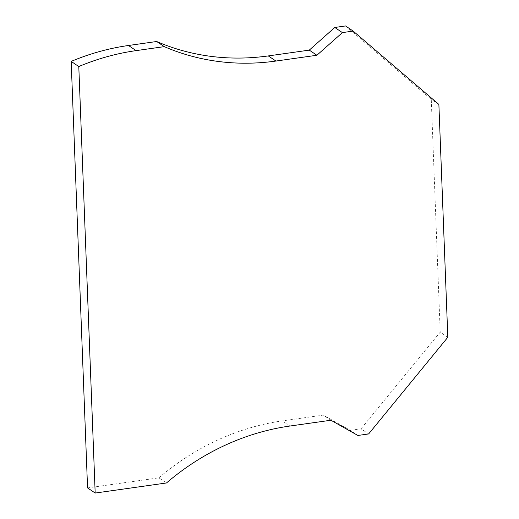 <?xml version="1.0" encoding="UTF-8"?>
<svg xmlns="http://www.w3.org/2000/svg" width="519" height="519" viewBox="0 0 519 519"><rect width="100%" height="100%" fill="white"/><g stroke="black" fill="none" stroke-linecap="round" stroke-linejoin="round"><path stroke-width="0.39" stroke-dasharray="2.6 1.95" d="M87.562 487.918L158.866 477.837L166.482 482.968M158.866 477.837A240.349 216.507 -56 0 1 282.323 420.896L323.298 415.103L350.267 430.335L357.883 435.467M350.267 430.335L361.023 428.817L368.639 433.949M361.023 428.817L440.209 332.147L447.819 337.279M330.914 420.234L323.298 415.103M345.544 25.95L431.263 99.298L440.209 332.147M438.879 104.436L431.263 99.298M289.939 426.028L282.323 420.896"/><path stroke-width="0.78" d="M95.178 493.05L78.791 66.536A240.349 216.507 -56 0 1 136.101 50.622L164.296 46.639A240.349 216.507 124 0 0 275.92 61.047L316.895 55.254L342.404 32.606L353.16 31.082L438.879 104.436L447.819 337.279L368.639 433.949L357.883 435.467L330.914 420.234L289.939 426.028A240.349 216.507 -56 0 0 166.482 482.968L95.178 493.05L87.562 487.918L71.181 61.404A240.349 216.507 -56 0 1 128.485 45.49L156.68 41.507A240.349 216.507 124 0 0 268.304 55.916L309.279 50.122L316.895 55.254M164.296 46.639L156.68 41.507M78.791 66.536L71.181 61.404M353.16 31.082L345.544 25.95L334.787 27.468L309.279 50.122M342.404 32.606L334.787 27.468M128.485 45.49L136.101 50.622M275.92 61.047L268.304 55.916"/></g></svg>
